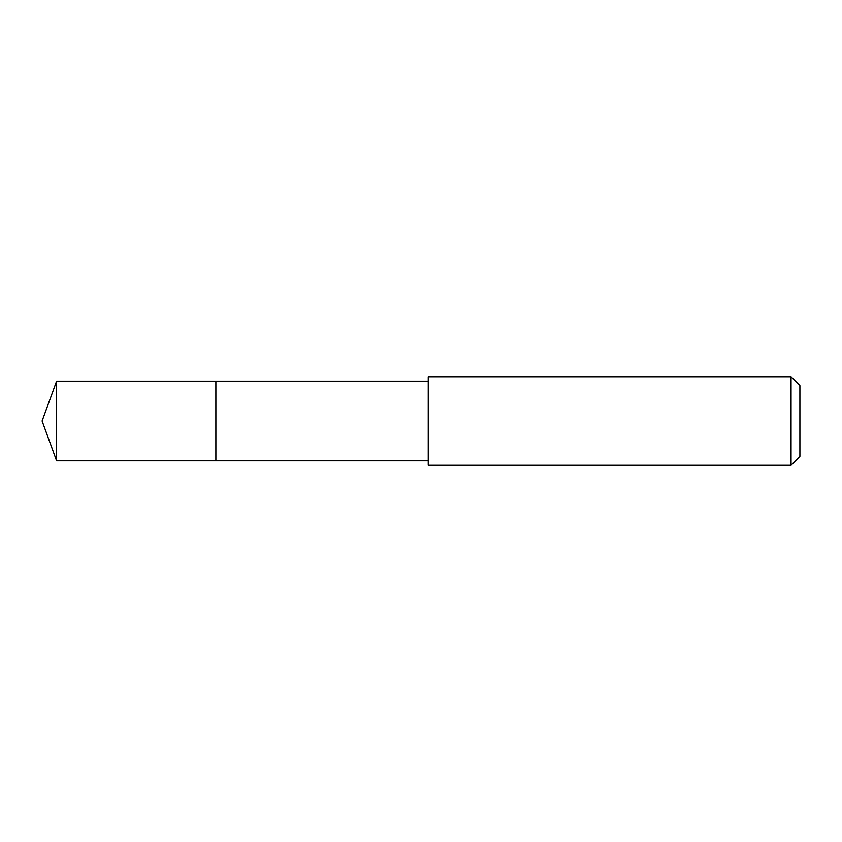 <?xml version="1.0" encoding="UTF-8"?>
<svg xmlns="http://www.w3.org/2000/svg" width="842" height="842" viewBox="0 0 842 842"><rect width="100%" height="100%" fill="white"/><g stroke="black" fill="none" stroke-linecap="round" stroke-linejoin="round"><path stroke-width="0.63" stroke-dasharray="4.21 3.16" d="M215.878 381.184L215.878 460.816L215.878 381.184M56.593 460.816L56.593 381.184M428.252 460.816L428.252 381.184L428.252 460.816M428.252 465.247L428.252 376.753M791.048 376.753L791.048 465.247M799.9 385.604L799.9 456.396M42.1 421L215.878 421L42.1 421"/><path stroke-width="1.26" d="M428.252 381.184L56.593 381.184L56.593 460.816L215.878 460.816L215.878 381.184L215.878 460.816L428.252 460.816M56.593 460.816L42.1 421L56.593 381.184M428.252 376.753L428.252 465.247L791.048 465.247L791.048 376.753L428.252 376.753M791.048 376.753L799.9 385.604L799.9 456.396L791.048 465.247"/></g></svg>
